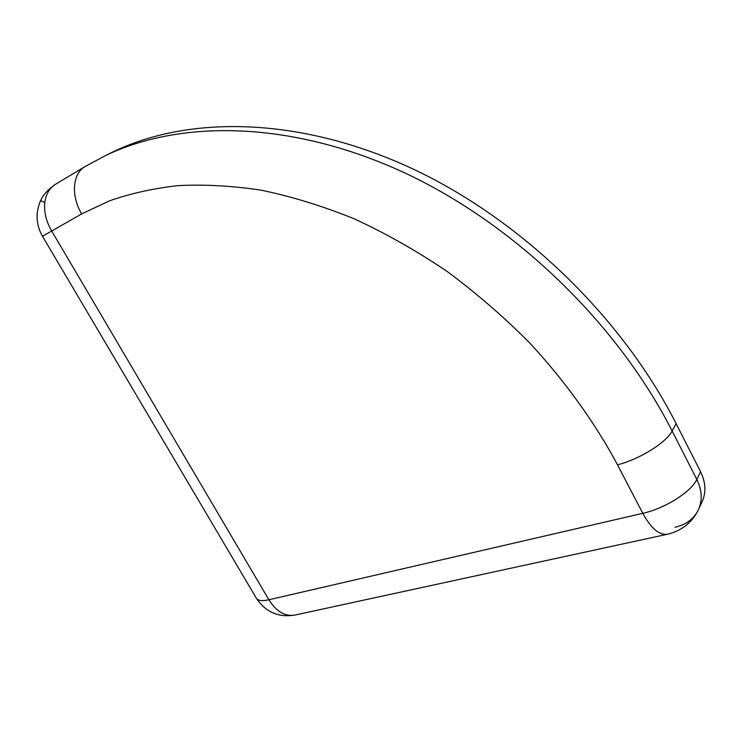 <?xml version="1.0" encoding="UTF-8"?>
<svg xmlns="http://www.w3.org/2000/svg" width="742" height="742" viewBox="0 0 742 742"><rect width="100%" height="100%" fill="white"/><g stroke="black" fill="none" stroke-linecap="round" stroke-linejoin="round"><path stroke-width="1.11" d="M44.798 202.566L40.68 200.59C41.098 199.561 37.721 206.174 37.146 214.512C36.803 222.238 38.575 229.482 42.479 236.244L81.657 213.937L109.213 200.952C129.674 193.708 152.351 188.626 177.245 185.695C203.345 184.229 231.207 185.704 260.822 190.11C291.216 196.37 322.306 205.914 354.101 218.751C385.914 233.452 417.004 251.065 447.361 271.609C476.893 293.572 504.402 317.409 529.881 343.119C566.313 382.529 595.687 424.099 617.511 464.807L642.785 513.334L268.882 599.768C262.102 601.261 257.91 600.714 256.315 598.145C265.664 612.206 278.621 617.826 295.168 615.016C285.271 616.815 276.506 611.733 268.882 599.768L51.625 230.892C46.152 221.339 43.88 211.897 44.798 202.566C45.893 194.2 49.408 188.143 55.325 184.396L84.903 166.653C72.549 173.637 70.787 195.888 81.657 213.937M109.927 153.409L113.656 151.581C187.244 116.253 294.722 116.179 405.28 165.447C515.542 214.865 620.377 313.764 676.148 423.654L700.559 471.689C705.902 482.717 706.301 492.994 701.774 502.51L698.779 508.929M700.559 471.689L696.812 479.425C702.201 490.545 702.628 500.887 698.074 510.45C693.436 519.187 685.756 524.798 675.016 527.293M676.148 423.654L672.122 430.981L696.812 479.425C691.321 491.835 664.832 508.53 642.785 513.334C651.216 528.592 659.499 535.548 667.633 534.212C681.471 530.808 691.618 522.887 698.074 510.45M113.656 151.581L105.466 155.588C179.239 120.176 287.302 120.269 398.742 170.15C509.865 220.179 615.739 320.127 672.122 430.981C666.195 442.705 639.409 459.363 617.511 464.807M295.168 615.016L667.012 534.342M105.466 155.588L84.903 166.653M40.68 200.59C43.064 194.905 47.952 189.507 55.325 184.396M42.479 236.244L256.315 598.145"/></g></svg>
